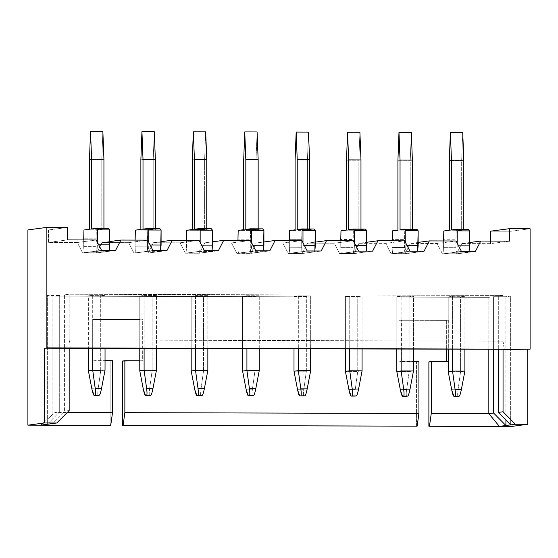 <?xml version="1.0" encoding="UTF-8"?>
<svg xmlns="http://www.w3.org/2000/svg" width="558" height="558" viewBox="0 0 558 558"><rect width="100%" height="100%" fill="white"/><g stroke="black" fill="none" stroke-linecap="round" stroke-linejoin="round"><path stroke-width="0.42" stroke-dasharray="2.79 2.09" d="M442.452 253.911L437.109 243.511L456.074 240.986L437.109 243.511L410.374 243.434L418.137 242.402L410.374 243.434L405.031 253.806L423.996 251.281L405.031 253.806L391.046 253.771L385.697 243.365L404.662 240.84L385.697 243.365L358.968 243.295L366.725 242.263L358.968 243.295L385.697 243.365L391.046 253.771L410.011 251.239L391.046 253.771L405.031 253.806L410.374 243.434L437.109 243.511L442.452 253.911L461.417 251.386L442.452 253.911L456.437 253.946L475.402 251.421L456.437 253.946L442.452 253.911M469.543 242.542L461.787 243.581L456.437 253.946L461.787 243.581L469.543 242.542M468.65 252.209L456.318 252.174L444.461 253.757L456.8 253.792L468.65 252.209L456.8 253.792L444.461 253.757L456.318 252.174C456.856 251.735 457.148 249.621 457.204 245.827L457.204 243.183L457.204 245.827C457.155 249.642 456.856 251.763 456.318 252.174L468.65 252.209L469.076 251.407L468.65 252.209M503.051 295.44L498.315 296.075L498.315 349.273L498.315 296.075L510.654 296.11L510.654 424.896L510.654 296.11L505.911 296.737L505.911 420.09L505.911 296.737L493.572 296.703L488.829 297.337L488.829 349.245L488.829 297.337L493.572 296.703L493.572 349.259L493.572 296.703L505.911 296.737L510.654 296.11L498.315 296.075L503.051 295.44L69.171 294.24L64.428 294.875L52.089 294.84L47.346 295.468L59.685 295.503L54.949 296.138L488.829 297.337L54.949 296.138L54.949 412.46L67.253 412.495L54.949 412.46L40.832 425.126L54.949 412.46L59.685 411.825L47.346 424.254L47.346 295.468L52.089 294.84L52.089 423.627L64.428 411.197L69.171 410.562L64.428 411.197L64.428 294.875L69.171 294.24L69.171 339.941L70.357 348.094L69.171 339.941L503.051 341.14L503.051 295.44L503.051 341.14L504.237 349.294L503.051 341.14L69.171 339.941L69.171 294.24L503.051 295.44M448.227 361.619L428.886 361.884L448.73 361.619L448.73 320.076L446.358 320.39L446.358 349.134L446.358 320.39L448.73 320.076L399.068 320.257L446.358 320.39L399.068 320.257L401.439 319.943L401.439 361.486L399.068 361.807L399.068 320.257L399.068 361.807L413.485 361.521L401.439 361.486L401.439 319.943L448.73 320.076L448.73 361.619L448.227 361.619M418.918 361.535L399.068 361.807L418.918 361.535M416.547 426.242L416.547 361.849L416.547 426.242M530.1 228.724L511.135 231.249L490.573 231.193L511.135 231.249L530.1 228.724M509.538 241.133L490.573 243.658L461.787 243.581L490.573 243.658L509.538 241.133M490.573 241.077L490.573 243.658L490.573 241.077M511.135 426.507L511.135 231.249L511.135 426.507M417.245 252.07L404.906 252.035L393.055 253.611L405.394 253.646L417.245 252.07L405.394 253.646L393.055 253.611L404.906 252.035C405.45 251.595 405.743 249.475 405.799 245.68L405.799 243.044L405.799 245.68C405.75 249.503 405.45 251.616 404.906 252.035L417.245 252.07L417.67 251.26L417.245 252.07M236.822 253.339L250.807 253.381L256.15 243.009L282.885 243.086L288.228 253.485L302.213 253.52L307.563 243.149L334.291 243.225L339.641 253.625L353.619 253.667L358.968 243.295L353.619 253.667L372.584 251.142L353.619 253.667L339.641 253.625L334.291 243.225L307.563 243.149L302.213 253.52L288.228 253.485L282.885 243.086L256.15 243.009L250.807 253.381L269.772 250.856L250.807 253.381L236.822 253.339L231.472 242.939L236.822 253.339L255.787 250.814L236.822 253.339M122.488 361.04L139.967 361.089L139.967 319.546L92.677 319.413L92.677 360.956L110.156 361.005L110.156 425.398L110.156 361.005L92.677 360.956L92.677 319.413L139.967 319.546L139.967 361.089L122.488 361.04M27.9 229.917L48.462 229.973L48.462 242.437L77.255 242.514L82.598 252.914L96.583 252.955L101.926 242.584L128.661 242.653L134.004 253.06L147.989 253.095L153.338 242.723L180.067 242.8L185.416 253.199L199.394 253.241L204.744 242.869L231.472 242.939L204.744 242.869L199.394 253.241L218.359 250.709L199.394 253.241L185.416 253.199L180.067 242.8L153.338 242.723L147.989 253.095L134.004 253.06L128.661 242.653L101.926 242.584L96.583 252.955L115.548 250.43L96.583 252.955L82.598 252.914L77.255 242.514L48.462 242.437L48.462 229.973L27.9 229.917M139.779 360.761L142.339 360.768L139.967 361.089L142.339 360.768L142.339 319.225L92.677 319.413L95.041 319.099L95.041 360.642L92.677 360.956L105.037 360.67L95.041 360.642L95.041 319.099L142.339 319.225L142.339 360.768L139.779 360.761M112.521 360.691L110.156 361.005L112.521 360.691M67.427 227.448L48.462 229.973L67.427 227.448M67.427 239.905L48.462 242.437L67.427 239.905M96.213 239.989L77.255 242.514L96.213 239.989M101.563 250.389L82.598 252.914L101.563 250.389M109.689 241.551L101.926 242.584L109.689 241.551M147.626 240.128L128.661 242.653L147.626 240.128M152.969 250.528L134.004 253.06L152.969 250.528M166.954 250.57L147.989 253.095L166.954 250.57M136.012 252.9L148.351 252.934L160.202 251.358L147.87 251.323L136.012 252.9L147.87 251.323C148.407 250.884 148.7 248.763 148.756 244.976L148.756 242.332L148.756 244.976C148.707 248.791 148.407 250.905 147.87 251.323L160.202 251.358L148.351 252.934L135.999 252.9C135.468 252.628 135.175 250.591 135.127 246.789C135.175 250.57 135.475 252.607 136.012 252.9L148.351 252.934C147.814 252.641 147.514 250.598 147.465 246.824C147.514 250.626 147.807 252.662 148.351 252.934M161.095 241.691L153.338 242.723L161.095 241.691M199.032 240.275L180.067 242.8L199.032 240.275M204.381 250.675L185.416 253.199L204.381 250.675M212.5 241.83L204.744 242.869L212.5 241.83M250.437 240.414L231.472 242.939L250.437 240.414M263.913 241.977L256.15 243.009L263.913 241.977M301.85 240.554L282.885 243.086L301.85 240.554M307.193 250.961L288.228 253.485L307.193 250.961M321.178 250.995L302.213 253.52L321.178 250.995M290.237 253.325L302.576 253.36L314.426 251.784L302.094 251.749L290.237 253.325L302.094 251.749C302.631 251.309 302.924 249.189 302.98 245.401L302.98 242.758L302.98 245.401C302.931 249.217 302.631 251.33 302.094 251.749L314.426 251.784L302.576 253.36L290.223 253.332C289.693 253.06 289.4 251.016 289.351 247.215C289.4 250.995 289.7 253.032 290.237 253.325L302.562 253.367C302.038 253.067 301.739 251.03 301.69 247.25C301.739 251.051 302.031 253.088 302.576 253.36M315.319 242.116L307.563 243.149L315.319 242.116M353.256 240.7L334.291 243.225L353.256 240.7M358.606 251.1L339.641 253.625L358.606 251.1M263.02 251.644L250.681 251.609L238.831 253.186L251.17 253.22L263.02 251.644L251.17 253.22L238.831 253.186L250.681 251.609C251.226 251.163 251.519 249.049 251.574 245.255L251.574 242.618L251.574 245.255C251.525 249.077 251.226 251.191 250.681 251.609L263.02 251.644L263.446 250.835L263.02 251.644M211.615 251.498L199.276 251.463L187.425 253.046L199.757 253.081L211.615 251.498L199.757 253.081L187.425 253.046L199.276 251.463C199.813 251.023 200.113 248.91 200.162 245.115L200.162 242.472L200.162 245.115C200.113 248.931 199.82 251.051 199.276 251.463L211.615 251.498L212.033 250.695L211.615 251.498M108.796 251.212L96.457 251.184L84.607 252.76L96.946 252.795L108.796 251.212L96.946 252.795L84.607 252.76L96.457 251.184C97.001 250.737 97.294 248.624 97.35 244.829L97.35 242.186L97.35 244.829C97.301 248.645 97.001 250.765 96.457 251.184L108.796 251.212L109.222 250.409L108.796 251.212M365.839 251.923L353.5 251.888L341.649 253.471L353.981 253.506L365.839 251.923L353.981 253.506L341.649 253.471L353.5 251.888C354.037 251.449 354.337 249.335 354.386 245.541L354.386 242.897L354.386 245.541C354.337 249.356 354.044 251.477 353.5 251.888L365.839 251.923L366.257 251.121L365.839 251.923M396.815 296.73L401.146 296.159L413.485 296.193L409.154 296.765L396.815 296.73L396.815 348.994L396.815 296.73L409.154 296.765L409.154 371.544L396.815 371.509L409.154 371.544L409.154 296.765L413.485 296.193L413.485 349.043L413.485 296.193L401.146 296.159L396.815 296.73M452.552 296.298L464.891 296.333L460.566 296.912L448.227 296.877L452.552 296.298L452.552 349.148L452.552 296.298L448.227 296.877L448.227 349.134L448.227 296.877L460.566 296.912L460.566 371.684L448.227 371.656L460.566 371.684L460.566 296.912L464.891 296.333L452.552 296.298M349.733 296.012L362.072 296.047L357.748 296.626L345.409 296.591L349.733 296.012L349.733 348.862L349.733 296.012L345.409 296.591L345.409 348.855L345.409 296.591L357.748 296.626L357.748 371.405L345.409 371.37L357.748 371.405L357.748 296.626L362.072 296.047L349.733 296.012M310.666 295.907L306.342 296.479L294.003 296.444L298.328 295.873L310.666 295.907L310.666 348.757L310.666 295.907L298.328 295.873L298.328 348.722L298.328 295.873L294.003 296.444L294.003 348.708L294.003 296.444L306.342 296.479L310.666 295.907M246.922 295.726L259.261 295.761L254.929 296.34L242.591 296.305L246.922 295.726L246.922 348.583L246.922 295.726L242.591 296.305L242.591 348.569L242.591 296.305L254.929 296.34L254.929 371.119L242.591 371.084L254.929 371.119L254.929 296.34L259.261 295.761L246.922 295.726M195.509 295.587L207.848 295.621L203.524 296.2L191.185 296.165L195.509 295.587L195.509 348.436L195.509 295.587L191.185 296.165L191.185 348.422L191.185 296.165L203.524 296.2L203.524 370.979L191.185 370.944L203.524 370.979L203.524 296.2L207.848 295.621L195.509 295.587M105.037 295.335L100.705 295.914L88.366 295.88L92.698 295.301L105.037 295.335L105.037 348.185L105.037 295.335L92.698 295.301L92.698 348.15L92.698 295.301L88.366 295.88L88.366 348.143L88.366 295.88L100.705 295.914L105.037 295.335M144.103 295.447L156.442 295.482L152.118 296.054L139.779 296.019L144.103 295.447L144.103 348.297L144.103 295.447L139.779 296.019L139.779 348.283L139.779 296.019L152.118 296.054L152.118 370.833L139.779 370.798L152.118 370.833L152.118 296.054L156.442 295.482L144.103 295.447M52.089 423.627L52.089 294.84L64.428 294.875L64.428 411.197L52.089 423.627M59.685 411.825L59.685 295.503L47.346 295.468L47.346 424.254L59.685 411.825L54.949 412.46L54.949 296.138L59.685 295.503L59.685 411.825M443.575 240.951L443.575 247.64C443.624 251.421 443.924 253.458 444.461 253.757L444.447 253.757C443.917 253.485 443.624 251.449 443.575 247.64L455.914 247.675C455.963 251.477 456.256 253.52 456.8 253.792C456.263 253.492 455.963 251.456 455.914 247.675L456.151 231.026L461.661 230.294L461.661 160.502L462.728 132.525L461.661 160.502L449.323 160.467L461.661 160.502L461.661 230.294L449.323 230.259L461.661 230.294L456.151 231.026L443.812 230.991L456.151 231.026L455.914 239.78L443.575 239.752L455.914 239.78L455.914 247.675L443.575 247.64L443.575 240.951M463.796 229.394L463.796 230.008L468.295 229.408L463.796 230.008L451.457 229.973L463.796 230.008L463.796 229.394M458.564 245.827L457.204 245.827L458.564 245.827M84.607 252.76C84.063 252.488 83.763 250.451 83.714 246.643L83.714 239.954L83.714 246.643C83.77 250.423 84.063 252.46 84.607 252.76L96.946 252.795C96.401 252.495 96.109 250.458 96.053 246.678C96.102 250.486 96.401 252.523 96.946 252.795M83.714 246.643L96.053 246.678L96.29 230.029L101.8 229.296L101.8 159.504L102.867 131.528L101.8 159.504L89.468 159.469L101.8 159.504L101.8 229.296L89.468 229.261L101.8 229.296L96.29 230.029L83.951 230.001L96.29 230.029L96.053 238.789L83.714 238.754L96.053 238.789L96.053 246.678L83.714 246.643M103.934 228.403L103.934 229.01L108.44 228.41L103.934 229.01L91.596 228.982L103.934 229.01L103.934 228.403M135.127 240.093L135.127 246.789L147.465 246.824L147.703 230.175L153.213 229.443L153.213 159.644L154.28 131.667L153.213 159.644L140.874 159.609L153.213 159.644L153.213 229.443L140.874 229.408L153.213 229.443L147.703 230.175L135.364 230.14L147.703 230.175L147.465 238.929L135.127 238.894L147.465 238.929L147.465 246.824L135.127 246.789L135.127 240.093M155.347 228.543L155.347 229.157L159.846 228.557L155.347 229.157L143.008 229.122L155.347 229.157L155.347 228.543M160.627 250.549L160.202 251.358L160.627 250.549M186.532 240.24L186.532 246.929C186.588 250.709 186.881 252.746 187.425 253.046L187.404 253.046C186.881 252.774 186.581 250.737 186.532 246.929L198.871 246.964C198.92 250.772 199.213 252.809 199.757 253.081C199.22 252.781 198.927 250.744 198.871 246.964L199.108 230.314L204.619 229.582L204.619 159.79L205.686 131.814L204.619 159.79L192.28 159.755L204.619 159.79L204.619 229.582L192.28 229.547L204.619 229.582L199.108 230.314L186.77 230.28L199.108 230.314L198.871 239.075L186.532 239.04L198.871 239.075L198.871 246.964L186.532 246.929L186.532 240.24M187.404 253.046L199.757 253.081M206.753 228.682L206.753 229.296L211.259 228.696L206.753 229.296L194.414 229.261L206.753 229.296L206.753 228.682M237.938 240.379L237.938 247.075C237.994 250.849 238.287 252.886 238.831 253.186L238.81 253.186C238.287 252.914 237.987 250.877 237.938 247.075L250.277 247.11C250.326 250.912 250.626 252.948 251.17 253.22C250.626 252.92 250.333 250.884 250.277 247.11L250.514 230.461L256.024 229.722L256.024 159.93L257.092 131.953L256.024 159.93L243.693 159.895L256.024 159.93L256.024 229.722L243.693 229.687L256.024 229.722L250.514 230.461L238.175 230.426L250.514 230.461L250.277 239.215L237.938 239.18L250.277 239.215L250.277 247.11L237.938 247.075L237.938 240.379M238.81 253.186L251.17 253.22M258.159 228.829L258.159 229.443L262.665 228.843L258.159 229.443L245.82 229.408L258.159 229.443L258.159 228.829M289.351 240.519L289.351 247.215L301.69 247.25L301.927 230.6L307.437 229.868L307.437 160.076L308.504 132.1L307.437 160.076L295.098 160.041L307.437 160.076L307.437 229.868L295.098 229.833L307.437 229.868L301.927 230.6L289.588 230.566L301.927 230.6L301.69 239.354L289.351 239.319L301.69 239.354L301.69 247.25L289.351 247.215L289.351 240.519M309.571 228.968L309.571 229.582L314.07 228.982L309.571 229.582L297.233 229.547L309.571 229.582L309.571 228.968M314.851 250.981L314.426 251.784L314.851 250.981M340.757 240.665L340.757 247.354C340.812 251.135 341.105 253.172 341.649 253.471L341.629 253.471C341.105 253.199 340.805 251.163 340.757 247.354L353.095 247.389C353.144 251.198 353.437 253.234 353.981 253.506C353.444 253.206 353.151 251.17 353.095 247.389L353.333 230.74L358.843 230.008L358.843 160.216L359.91 132.239L358.843 160.216L346.504 160.181L358.843 160.216L358.843 230.008L346.504 229.973L358.843 230.008L353.333 230.74L340.994 230.705L353.333 230.74L353.095 239.501L340.757 239.466L353.095 239.501L353.095 247.389L340.757 247.354L340.757 240.665M360.977 229.115L360.977 229.722L365.483 229.122L360.977 229.722L348.638 229.687L360.977 229.722L360.977 229.115M392.162 240.805L392.162 247.501C392.218 251.274 392.511 253.318 393.055 253.611L393.034 253.611C392.511 253.339 392.211 251.302 392.162 247.501L404.501 247.536C404.55 251.337 404.85 253.374 405.394 253.646C404.85 253.353 404.557 251.309 404.501 247.536L404.738 230.886L410.249 230.147L410.249 160.355L411.316 132.379L410.249 160.355L397.917 160.32L410.249 160.355L410.249 230.147L397.917 230.119L410.249 230.147L404.738 230.886L392.4 230.852L404.738 230.886L404.501 239.64L392.162 239.605L404.501 239.64L404.501 247.536L392.162 247.501L392.162 240.805M412.383 229.254L412.383 229.868L416.889 229.268L412.383 229.868L400.044 229.833L412.383 229.868L412.383 229.254M407.159 245.687L405.799 245.68L407.159 245.687M150.116 244.976L148.756 244.976L150.116 244.976M98.71 244.836L97.35 244.829L98.71 244.836M355.746 245.548L354.386 245.541L355.746 245.548M304.34 245.401L302.98 245.401L304.34 245.401M252.934 245.262L251.574 245.255L252.934 245.262M201.522 245.115L200.162 245.115L201.522 245.115M156.442 348.332L156.442 295.482L156.442 348.332M156.442 370.254L152.118 370.833L149.6 388.891L143.246 388.877L149.6 388.891L152.118 370.833L156.442 370.254M105.037 370.114L100.705 370.693L100.705 295.914L100.705 370.693L88.366 370.658L100.705 370.693L105.037 370.114M207.848 348.471L207.848 295.621L207.848 348.471M207.848 370.4L203.524 370.979L201.013 389.038L194.658 389.017L201.013 389.038L203.524 370.979L207.848 370.4M259.261 348.611L259.261 295.761L259.261 348.611M259.261 370.54L254.929 371.119L252.418 389.177L246.064 389.163L252.418 389.177L254.929 371.119L259.261 370.54M310.666 370.686L306.342 371.258L306.342 296.479L306.342 371.258L294.003 371.223L306.342 371.258L310.666 370.686M362.072 348.896L362.072 296.047L362.072 348.896M362.072 370.826L357.748 371.405L355.237 389.463L348.883 389.442L355.237 389.463L357.748 371.405L362.072 370.826M464.891 349.182L464.891 296.333L464.891 349.182M464.891 371.112L460.566 371.684L458.048 389.749L451.694 389.728L458.048 389.749L460.566 371.684L464.891 371.112M401.146 349.008L401.146 296.159L401.146 349.008M413.485 370.965L409.154 371.544L406.642 389.603L400.288 389.589L406.642 389.603L409.154 371.544L413.485 370.965M149.649 395.531C149.084 395.28 149.07 393.069 149.6 388.891C149.07 393.076 149.084 395.287 149.649 395.531M98.236 395.385C97.678 395.141 97.664 392.93 98.194 388.752L100.705 370.693L98.194 388.752L91.84 388.731L98.194 388.752C97.657 392.93 97.671 395.141 98.236 395.385M201.054 395.671C200.489 395.42 200.475 393.209 201.013 389.038C200.475 393.216 200.489 395.427 201.054 395.671M252.46 395.81C251.902 395.566 251.888 393.355 252.418 389.177C251.881 393.355 251.895 395.573 252.46 395.81M303.873 395.957C303.308 395.706 303.294 393.495 303.824 389.317L306.342 371.258L303.824 389.317L297.47 389.303L303.824 389.317C303.294 393.502 303.308 395.713 303.873 395.957M355.279 396.096C354.714 395.852 354.7 393.634 355.237 389.463C354.7 393.641 354.714 395.852 355.279 396.096M458.097 396.382C457.532 396.131 457.518 393.92 458.048 389.749C457.518 393.927 457.532 396.138 458.097 396.382M406.684 396.243C406.126 395.992 406.112 393.781 406.642 389.603C406.105 393.788 406.119 395.999 406.684 396.243M143.42 389.721L143.246 388.877M92.007 389.582L91.84 388.731M194.826 389.861L194.658 389.017M246.231 390.007L246.064 389.163M297.644 390.147L297.47 389.303M349.05 390.293L348.883 389.442M451.868 390.572L451.694 389.728M400.456 390.433L400.288 389.589M444.447 253.757L456.786 253.792M341.629 253.471L353.967 253.506M393.034 253.611L405.373 253.646"/><path stroke-width="0.84" d="M456.074 240.986L461.417 251.386L475.402 251.421L480.745 241.049L469.543 242.542L480.745 241.049L509.538 241.133L509.538 228.668L530.1 228.724L530.1 349.203L503.051 349.447L503.051 411.762L515.39 424.261L527.729 424.296L527.729 349.517L527.729 424.296L515.39 424.261L503.051 411.762L503.051 349.447L530.1 349.203L530.1 228.724L509.538 228.668L490.573 231.193L509.538 228.668L509.538 241.133L480.745 241.049L475.402 251.421L461.417 251.386L456.074 240.986L429.339 240.91L456.074 240.986M498.315 349.273L498.315 412.397L503.051 411.762L498.315 412.397L510.654 424.896L515.39 424.261L510.654 424.896L498.315 412.397L498.315 349.273M505.911 420.09L505.911 425.524L510.654 424.896L499.389 426.396L428.886 426.277L511.135 426.507L527.729 424.296L511.135 426.507L428.886 426.277L499.389 426.396L488.829 413.659L431.25 413.499L429.479 426.2L431.25 413.499L431.25 361.57L428.886 361.884L428.886 426.277L428.886 361.884L448.73 361.619L431.25 361.57L431.25 413.499L488.829 413.659L493.572 413.025L493.572 349.259L493.572 413.025L488.829 413.659L499.389 426.396L505.911 425.524L493.572 413.025L505.911 425.524L505.911 420.09M488.829 349.245L488.829 413.659L488.829 349.245M446.358 349.134L446.358 361.612L446.358 349.134M413.485 361.521L418.918 361.535L418.918 413.464L417.14 426.166L122.488 425.433L122.488 361.04L122.488 425.433L417.14 426.166L122.488 425.433L123.081 425.349L124.859 412.655L124.859 360.726L122.488 361.04L139.779 360.761L124.859 360.726L124.859 412.655L418.918 413.464L418.918 361.535L413.485 361.521M418.137 242.402L429.339 240.91L418.137 242.402M490.573 231.193L490.573 241.077L490.573 231.193M404.662 240.84L410.011 251.239L423.996 251.281L429.339 240.91L423.996 251.281L410.011 251.239L404.662 240.84L377.933 240.77L404.662 240.84M366.725 242.263L377.933 240.77L372.584 251.142L358.606 251.1L353.256 240.7L326.528 240.624L321.178 250.995L307.193 250.961L301.85 240.554L275.115 240.484L269.772 250.856L255.787 250.814L250.437 240.414L223.709 240.338L218.359 250.709L204.381 250.675L199.032 240.275L172.303 240.198L166.954 250.57L152.969 250.528L147.626 240.128L120.891 240.059L115.548 250.43L101.563 250.389L96.213 239.989L67.427 239.905L67.427 227.448L46.865 227.385L46.865 347.864L530.1 349.203L46.865 347.864L46.865 227.385L27.9 229.917L27.9 425.168L27.9 229.917L46.865 227.385L67.427 227.448L67.427 239.905L96.213 239.989L101.563 250.389L115.548 250.43L120.891 240.059L109.689 241.551L120.891 240.059L147.626 240.128L152.969 250.528L166.954 250.57L172.303 240.198L161.095 241.691L172.303 240.198L199.032 240.275L204.381 250.675L218.359 250.709L223.709 240.338L212.5 241.83L223.709 240.338L250.437 240.414L255.787 250.814L269.772 250.856L275.115 240.484L263.913 241.977L275.115 240.484L301.85 240.554L307.193 250.961L321.178 250.995L326.528 240.624L315.319 242.116L326.528 240.624L353.256 240.7L358.606 251.1L372.584 251.142L377.933 240.77L366.725 242.263M110.156 425.398L27.9 425.168L110.156 425.398M105.037 360.67L112.521 360.691L112.521 412.62L110.742 425.322L40.832 425.126L56.832 422.992L44.494 422.957L27.9 425.168L44.494 422.957L44.494 348.178L504.237 349.294L44.494 348.178L44.494 422.957L56.832 422.992L40.832 425.126L110.742 425.322L112.521 412.62L112.521 360.691L105.037 360.67M67.253 412.495L112.521 412.62L67.253 412.495M124.859 412.655L123.081 425.349L417.14 426.166L418.918 413.464L124.859 412.655M69.171 410.562L56.832 422.992L69.171 410.562L69.171 348.248L69.171 410.562M457.204 243.183L457.204 230.873L455.963 229.373L451.457 229.973L451.457 160.181L450.39 132.49L449.323 160.467L449.323 230.259L443.812 230.991L443.575 240.951L443.812 230.991L449.323 230.259L449.323 160.467L450.39 132.49L451.457 160.181L451.457 229.973L455.963 229.373L457.204 230.873L457.204 243.183M462.728 132.525L463.796 160.216L463.796 230.008L463.796 160.216L451.457 160.181L463.796 160.216L462.728 132.525L450.39 132.49L462.728 132.525M468.295 229.408L469.543 230.907L469.076 251.407L469.543 245.862L458.564 245.827L469.543 245.862L469.543 230.907L457.204 230.873L469.543 230.907L468.295 229.408L455.963 229.373L468.295 229.408M97.35 242.186L97.35 229.875L96.102 228.375L91.596 228.982L91.596 159.183L90.536 131.493L89.468 159.469L89.468 229.261L83.951 230.001L83.714 239.954L83.951 230.001L89.468 229.261L89.468 159.469L90.536 131.493L91.596 159.183L91.596 228.982L96.102 228.375L97.35 229.875L97.35 242.186M102.867 131.528L103.934 159.218L103.934 229.01L103.934 159.218L91.596 159.183L103.934 159.218L102.867 131.528L90.536 131.493L102.867 131.528M108.44 228.41L109.689 229.91L109.222 250.409L109.689 244.864L98.71 244.836L109.689 244.864L109.689 229.91L97.35 229.875L109.689 229.91L108.44 228.41L96.102 228.375L108.44 228.41M148.756 242.332L148.756 230.015L147.514 228.522L143.008 229.122L143.008 159.33L141.941 131.639L140.874 159.609L140.874 229.408L135.364 230.14L135.127 240.093L135.364 230.14L140.874 229.408L140.874 159.609L141.941 131.639L143.008 159.33L143.008 229.122L147.514 228.522L148.756 230.015L148.756 242.332M154.28 131.667L155.347 159.365L155.347 229.157L155.347 159.365L143.008 159.33L155.347 159.365L154.28 131.667L141.941 131.639L154.28 131.667M159.846 228.557L161.095 230.049L160.627 250.549L161.095 245.004L150.116 244.976L161.095 245.004L161.095 230.049L148.756 230.015L161.095 230.049L159.846 228.557L147.514 228.522L159.846 228.557M200.162 242.472L200.162 230.161L198.92 228.661L194.414 229.261L194.414 159.469L193.347 131.779L192.28 159.755L192.28 229.547L186.77 230.28L186.532 240.24L186.77 230.28L192.28 229.547L192.28 159.755L193.347 131.779L194.414 159.469L194.414 229.261L198.92 228.661L200.162 230.161L200.162 242.472M205.686 131.814L206.753 159.504L206.753 229.296L206.753 159.504L194.414 159.469L206.753 159.504L205.686 131.814L193.347 131.779L205.686 131.814M211.259 228.696L212.5 230.196L212.033 250.695L212.5 245.15L201.522 245.115L212.5 245.15L212.5 230.196L200.162 230.161L212.5 230.196L211.259 228.696L198.92 228.661L211.259 228.696M251.574 242.618L251.574 230.301L250.326 228.808L245.82 229.408L245.82 159.609L244.76 131.918L243.693 159.895L243.693 229.687L238.175 230.426L237.938 240.379L238.175 230.426L243.693 229.687L243.693 159.895L244.76 131.918L245.82 159.609L245.82 229.408L250.326 228.808L251.574 230.301L251.574 242.618M257.092 131.953L258.159 159.644L258.159 229.443L258.159 159.644L245.82 159.609L258.159 159.644L257.092 131.953L244.76 131.918L257.092 131.953M262.665 228.843L263.913 230.335L263.446 250.835L263.913 245.29L252.934 245.262L263.913 245.29L263.913 230.335L251.574 230.301L263.913 230.335L262.665 228.843L250.326 228.808L262.665 228.843M302.98 242.758L302.98 230.447L301.739 228.947L297.233 229.547L297.233 159.755L296.165 132.065L295.098 160.041L295.098 229.833L289.588 230.566L289.351 240.519L289.588 230.566L295.098 229.833L295.098 160.041L296.165 132.065L297.233 159.755L297.233 229.547L301.739 228.947L302.98 230.447L302.98 242.758M308.504 132.1L309.571 159.79L309.571 229.582L309.571 159.79L297.233 159.755L309.571 159.79L308.504 132.1L296.165 132.065L308.504 132.1M314.07 228.982L315.319 230.475L314.851 250.981L315.319 245.436L304.34 245.401L315.319 245.436L315.319 230.475L302.98 230.447L315.319 230.475L314.07 228.982L301.739 228.947L314.07 228.982M354.386 242.897L354.386 230.587L353.144 229.087L348.638 229.687L348.638 159.895L347.571 132.204L346.504 160.181L346.504 229.973L340.994 230.705L340.757 240.665L340.994 230.705L346.504 229.973L346.504 160.181L347.571 132.204L348.638 159.895L348.638 229.687L353.144 229.087L354.386 230.587L354.386 242.897M359.91 132.239L360.977 159.93L360.977 229.722L360.977 159.93L348.638 159.895L360.977 159.93L359.91 132.239L347.571 132.204L359.91 132.239M365.483 229.122L366.725 230.621L366.257 251.121L366.725 245.576L355.746 245.548L366.725 245.576L366.725 230.621L354.386 230.587L366.725 230.621L365.483 229.122L353.144 229.087L365.483 229.122M405.799 243.044L405.799 230.726L404.55 229.233L400.044 229.833L400.044 160.041L398.984 132.344L397.917 160.32L397.917 230.119L392.4 230.852L392.162 240.805L392.4 230.852L397.917 230.119L397.917 160.32L398.984 132.344L400.044 160.041L400.044 229.833L404.55 229.233L405.799 230.726L405.799 243.044M411.316 132.379L412.383 160.076L412.383 229.868L412.383 160.076L400.044 160.041L412.383 160.076L411.316 132.379L398.984 132.344L411.316 132.379M416.889 229.268L418.137 230.761L417.67 251.26L418.137 245.715L407.159 245.687L418.137 245.715L418.137 230.761L405.799 230.726L418.137 230.761L416.889 229.268L404.55 229.233L416.889 229.268M144.103 370.226L156.442 370.254L156.442 348.332L156.442 370.254L144.103 370.226L144.103 348.297L144.103 370.226L146.614 388.424L152.969 388.445L156.442 370.254L152.969 388.445C152.118 392.665 151.358 394.98 150.681 395.392L146.573 395.378C147.145 394.973 147.159 392.651 146.614 388.424L144.103 370.226L139.779 370.798L144.103 370.226M139.779 348.283L139.779 370.798L139.779 348.283M105.037 348.185L105.037 370.114L105.037 348.185M92.698 370.08L105.037 370.114L101.563 388.305C100.712 392.518 99.952 394.834 99.275 395.252L95.16 395.238C95.732 394.827 95.746 392.511 95.209 388.284L101.563 388.305L105.037 370.114L92.698 370.08L92.698 348.15L92.698 370.08L95.209 388.284L92.698 370.08L88.366 370.658L92.698 370.08M88.366 348.143L88.366 370.658L88.366 348.143M195.509 370.366L207.848 370.4L207.848 348.471L207.848 370.4L195.509 370.366L195.509 348.436L195.509 370.366L198.027 388.57L204.381 388.584L207.848 370.4L204.381 388.584C203.524 392.804 202.763 395.12 202.094 395.531L197.978 395.524C198.55 395.113 198.564 392.797 198.027 388.57L195.509 370.366L191.185 370.944L195.509 370.366M191.185 348.422L191.185 370.944L191.185 348.422M246.922 370.505L259.261 370.54L259.261 348.611L259.261 370.54L246.922 370.505L246.922 348.583L246.922 370.505L249.433 388.71L255.787 388.731L259.261 370.54L255.787 388.731C254.936 392.944 254.176 395.259 253.499 395.678L249.384 395.664C249.956 395.252 249.97 392.937 249.433 388.71L246.922 370.505L242.591 371.084L246.922 370.505M242.591 348.569L242.591 371.084L242.591 348.569M310.666 348.757L310.666 370.686L310.666 348.757M298.328 370.651L310.666 370.686L307.193 388.87C306.342 393.09 305.582 395.406 304.905 395.817L300.797 395.803C301.369 395.399 301.383 393.076 300.839 388.856L307.193 388.87L310.666 370.686L298.328 370.651L298.328 348.722L298.328 370.651L300.839 388.856L298.328 370.651L294.003 371.223L298.328 370.651M294.003 348.708L294.003 371.223L294.003 348.708M349.733 370.791L362.072 370.826L362.072 348.896L362.072 370.826L349.733 370.791L349.733 348.862L349.733 370.791L352.244 388.996L358.606 389.017L362.072 370.826L358.606 389.017C357.748 393.23 356.987 395.545 356.318 395.957L352.203 395.95C352.775 395.538 352.789 393.223 352.244 388.996L349.733 370.791L345.409 371.37L349.733 370.791M345.409 348.855L345.409 371.37L345.409 348.855M452.552 371.077L464.891 371.112L464.891 349.182L464.891 371.112L452.552 371.077L452.552 349.148L452.552 371.077L455.063 389.282L461.417 389.296L464.891 371.112L461.417 389.296C460.566 393.516 459.806 395.831 459.129 396.243L455.021 396.236C455.593 395.824 455.607 393.509 455.063 389.282L452.552 371.077L448.227 371.656L452.552 371.077M448.227 349.134L448.227 371.656L448.227 349.134M400.288 389.589L396.815 371.509L401.146 370.937L401.146 349.008L401.146 370.937L413.485 370.965L413.485 349.043L413.485 370.965L410.011 389.156C409.16 393.376 408.393 395.692 407.724 396.103L403.608 396.089C404.18 395.685 404.194 393.362 403.657 389.135L401.146 370.937L396.815 371.509L396.815 348.994L396.815 371.509L400.288 389.589C401.139 393.767 401.9 395.978 402.576 396.229L400.456 390.433M143.246 388.877L139.779 370.798L143.246 388.877C144.103 393.055 144.864 395.266 145.533 395.517L150.681 395.392C151.364 394.98 152.125 392.665 152.969 388.445L146.614 388.424C147.152 392.651 147.138 394.973 146.573 395.378L150.681 395.392L145.533 395.517M91.84 388.731L88.366 370.658L91.84 388.731C92.691 392.916 93.451 395.127 94.128 395.378L99.275 395.252C99.959 394.841 100.719 392.525 101.563 388.305L95.209 388.284C95.746 392.511 95.732 394.827 95.16 395.238L99.275 395.252L94.128 395.378M194.658 389.017L191.185 370.944L194.658 389.017C195.509 393.195 196.27 395.413 196.946 395.657L202.094 395.531C202.77 395.12 203.537 392.804 204.381 388.584L198.027 388.57C198.557 392.797 198.543 395.113 197.978 395.524L202.094 395.531L196.946 395.657M246.064 389.163L242.591 371.084L246.064 389.163C246.915 393.341 247.675 395.552 248.352 395.803L246.231 390.007M297.47 389.303L294.003 371.223L297.47 389.303C298.321 393.481 299.088 395.699 299.758 395.943L297.644 390.147M348.883 389.442L345.409 371.37L348.883 389.442C349.733 393.62 350.494 395.838 351.17 396.089L349.05 390.293M451.694 389.728L448.227 371.656L451.694 389.728C452.545 393.906 453.312 396.124 453.982 396.368L459.129 396.243C459.813 395.831 460.573 393.516 461.417 389.296L455.063 389.282C455.6 393.509 455.586 395.824 455.021 396.236L459.129 396.243L453.982 396.368M403.657 389.135L410.011 389.156L413.485 370.965L401.146 370.937L403.657 389.135C404.194 393.362 404.173 395.678 403.608 396.089L407.724 396.103C408.407 395.692 409.167 393.376 410.011 389.156L403.657 389.135M149.628 395.531L145.512 395.517L143.42 389.721M98.215 395.392L94.107 395.378L92.007 389.582M201.033 395.671L196.918 395.664L194.826 389.861M253.499 395.678C254.183 395.266 254.943 392.951 255.787 388.731L249.433 388.71C249.97 392.937 249.956 395.252 249.384 395.664L253.499 395.678M304.905 395.817C305.589 395.406 306.349 393.09 307.193 388.87L300.839 388.856C301.376 393.076 301.362 395.399 300.797 395.803L304.905 395.817M356.318 395.957C356.994 395.552 357.762 393.237 358.606 389.017L352.244 388.996C352.782 393.223 352.768 395.538 352.203 395.95L356.318 395.957M458.076 396.382L453.961 396.375L451.868 390.572M252.439 395.817L248.331 395.803M303.852 395.957L299.737 395.943M355.258 396.096L351.142 396.089M406.663 396.243L402.548 396.229"/></g></svg>
